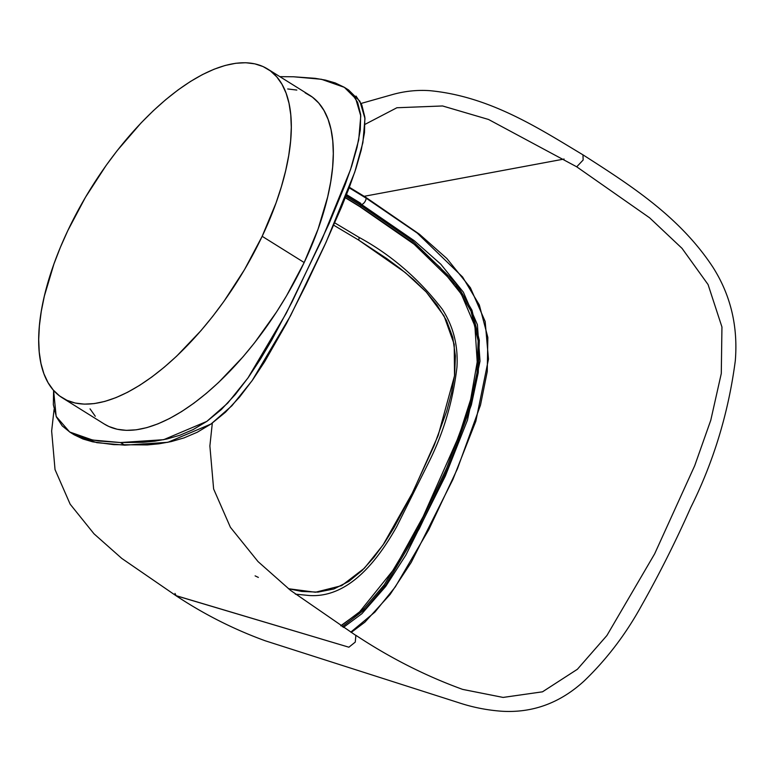 <?xml version="1.0" encoding="UTF-8"?>
<svg xmlns="http://www.w3.org/2000/svg" width="774" height="774" viewBox="0 0 774 774"><rect width="100%" height="100%" fill="white"/><g stroke="black" fill="none" stroke-linecap="round" stroke-linejoin="round"><path stroke-width="1.16" d="M356.021 96.073L361.835 105.003L364.864 117.251L364.486 132.664L361.226 150.127L355.914 168.645L349.18 187.743L341.498 207.074L324.412 245.88L306.04 284.755L286.467 323.513L264.689 361.661L252.566 380.015L239.514 397.139L225.505 412.184L211.176 423.91L197.273 432.24L183.941 437.92L171.218 441.586L159.057 443.792L147.321 444.924L113.797 444.653L92.764 441.848L83.011 439.013L74.111 434.765M69.641 431.979L73.849 434.601L96.808 442.66L124.759 445.176L120.55 442.544L92.609 440.038L69.641 431.979L56.163 416.422L53.599 390.415L53.348 404.715L56.396 416.954L62.21 425.884L69.912 432.134L78.803 436.391L88.565 439.226L98.888 441.006L120.55 442.544L124.759 445.176L167.861 442.312L211.002 424.036L231.91 405.75L252.14 380.634L290.511 315.802L326.125 242.136L354.724 172.244L362.89 142.6L364.98 118.548L359.891 101.239L348.571 89.968L344.372 87.346L355.692 98.617L360.771 115.926L358.691 139.978L350.525 169.622L321.926 239.514L286.303 313.18L247.932 378.012L227.711 403.128L206.793 421.414L163.653 439.69L120.55 442.544L143.113 442.302L154.848 441.17L167.02 438.964L179.742 435.298L193.074 429.618L206.977 421.288L221.306 409.562L235.315 394.517L248.367 377.393L260.49 359.039L271.722 340.115L292.253 301.541L328.979 223.841L344.981 185.121L351.715 166.023L357.017 147.505L360.287 130.042L360.665 114.629L357.636 102.381L351.812 93.451L344.12 87.191L335.229 82.934L325.477 80.099L315.144 78.319L293.462 76.771L321.404 79.277L344.372 87.346M279.888 76.655L293.462 76.771L279.888 76.655M361.197 204.239A4.151 1.858 -58 0 0 364.351 202.527A4.151 1.858 -58 0 0 366.063 198.115L349.161 187.792L366.063 198.115A4.151 1.858 122 0 1 364.351 202.527A4.151 1.858 122 0 1 361.197 204.239A4.151 1.858 122 0 1 360.684 203.281L346.539 194.613M350.786 632.116L374.906 612.099L395.291 586.905L428.806 529.629L457.434 468.783L480.499 405.073L487.252 371.568L487.843 337.416L479.329 304.975L462.581 276.986L417.254 233.08L366.063 198.115A4.151 1.858 -58 0 0 365.551 197.167A4.151 1.858 122 0 1 366.063 198.115L417.254 233.08L462.581 276.986L479.329 304.975L487.843 337.416L487.252 371.568L480.499 405.073L457.434 468.783L428.806 529.629L395.291 586.905L374.906 612.099L350.786 632.116M462.571 689.373L503.148 697.432L542.545 691.801L577.423 669.239L606.922 635.483L654.649 553.836L694.713 465.677L710.793 420.166L721.291 373.494L721.939 326.976L708.065 284.542L682.039 248.357L649.618 217.813L576.717 166.816L649.628 217.823L682.049 248.377L708.075 284.561L721.949 327.015L721.281 373.532L710.784 420.214L694.694 465.725L654.62 553.894L606.884 635.551L577.365 669.297L542.468 691.83L503.061 697.422L462.668 689.402C425.739 676.002 390.135 657.977 355.876 635.309L355.266 642.091L348.89 647.209L176.172 595.748L174.982 593.426M342.282 626.717L365.56 608.828L385.713 584.941L419.295 528.671L448.136 467.902L471.356 404.996L478.255 372.575L479.319 340.27L471.937 310.151L456.321 283.536L412.116 240.482L361.071 205.574L360.491 206.793L411.536 241.711L455.567 284.639L470.979 311.042L478.168 340.802L477.016 372.836L470.07 405.102L446.792 467.902L417.902 528.681L384.281 584.776L364.148 608.412L340.995 625.885L364.148 608.412L384.281 584.776L417.902 528.681L446.792 467.902L470.07 405.102L477.016 372.836L478.168 340.802L470.979 311.042L455.567 284.639L411.536 241.711L359.707 206.571L360.491 206.793L361.071 205.574L412.116 240.482L456.321 283.536L471.937 310.151L479.319 340.27L478.255 372.575L471.356 404.996L448.136 467.902L419.295 528.671L385.713 584.941L365.56 608.828L342.282 626.717M564.111 159.047L364.177 196.306L564.111 159.047M359.784 203.359L360.007 204.917L359.784 203.359M355.363 635.106L290.608 590.436L258.032 561.585L230.4 527.297L213.624 488.974L209.88 445.988L212.318 423.097M361.1 103.445L393.347 94.322C405.402 91.051 417.563 89.832 429.822 90.674C489.99 96.373 539.033 128.494 582.986 154.848L583.141 160.015L576.717 166.816L583.141 160.015L582.986 154.848C630.113 185.063 679.533 216.42 712.941 267.253C730.666 295.155 738.115 326.328 735.3 360.79C728.479 412.745 713.628 461.672 690.737 507.551C675.779 541.297 659.342 574.076 641.394 605.878C625.808 634.196 606.816 659.148 584.409 680.733C560.434 702.831 533.034 713.009 502.22 711.267C487.291 710.232 472.711 707.359 458.498 702.628L265.318 640.814C233.893 629.397 204.065 614.324 175.824 595.583L348.89 647.209L355.266 642.091L355.876 635.309M361.071 205.574L345.881 196.277L361.071 205.574M345.378 197.544L360.491 206.793L345.378 197.544M396.868 107.75L442.602 105.97L488.568 119.486L576.717 166.816L488.529 119.467L442.534 105.961L396.868 107.75M62.365 397.855L104.374 424.084A193.829 86.765 -58 0 0 304.172 262.531L262.163 236.312A193.829 86.765 122 0 1 62.365 397.855A193.829 86.765 122 0 1 67.831 230.565A193.829 86.765 122 0 1 267.63 69.012A193.829 86.765 122 0 1 262.163 236.312L304.172 262.531L286.564 295.774L276.56 311.961L254.665 342.659L242.968 356.882L218.655 382.395L206.271 393.434L193.897 403.186L181.648 411.555L169.641 418.463L157.993 423.842L146.828 427.635L136.234 429.812L126.317 430.354L117.184 429.251L108.911 426.513L104.287 424.026M95.279 416.267L90.045 408.846M287.696 88.962L296.829 90.065M305.101 92.803L312.425 97.147L318.733 103.048L323.967 110.469L328.079 119.322L331.02 129.529L332.772 140.984L333.304 153.591L332.627 167.213L330.73 181.726L327.654 196.993L318.046 229.172L304.172 262.531A193.829 86.765 -58 0 0 309.639 95.231L267.63 69.012M262.163 236.312L276.037 202.952L281.397 186.631L285.645 170.764L288.721 155.506L290.618 140.994L291.295 127.362L290.763 114.765L289.012 103.31L286.07 93.103L281.959 84.25L276.724 76.829L270.416 70.918L263.092 66.574L254.82 63.845L245.687 62.733L235.77 63.275L225.176 65.461L214.011 69.254L202.362 74.633L190.356 81.541L178.107 89.91L165.733 99.662L153.349 110.701L141.081 122.921L117.338 150.437L106.106 165.462L85.44 197.312L67.831 230.565L60.391 247.303L53.957 263.915L44.35 296.103L41.274 311.371L39.377 325.883L38.7 339.505L39.232 352.102L40.983 363.567L43.925 373.774L48.036 382.627L53.271 390.038L59.579 395.949L66.903 400.293L75.175 403.031L84.308 404.134L94.225 403.593L104.819 401.416L115.994 397.613L127.633 392.244L139.639 385.336L151.888 376.957L164.262 367.205L176.646 356.166L200.959 330.662L212.657 316.44L223.889 301.415L244.555 269.555L262.163 236.312M334.765 222.864L358.672 237.163C390.764 254.54 418.608 278.514 442.206 309.107C453.361 326.338 458.276 345.707 456.95 367.195C453.032 400.613 443.812 431.969 429.289 461.265L396.588 526.881C377.257 561.131 348.348 598.118 309.242 595.516L295.378 594.142M358.294 237.057A3.319 1.49 122 0 1 358.691 237.173A3.319 1.49 122 0 1 358.575 240.027L405.237 272.545L426.261 292.021L444.024 315.869L454.222 344.353L454.522 375.806L438.123 435.627L412.803 492.235L383.004 545.031L364.37 568.222L341.653 585.647L315.424 592.245L288.45 588.724L301.686 591.442L317.901 592.129L333.904 588.966L348.803 581.419L362.087 570.515L373.842 557.454L384.359 543.038L393.918 527.762L411.091 495.718L434.03 445.785L446.724 411.11L451.523 393.124L454.657 374.684L455.393 355.943L452.79 337.474L446.385 320.32L437.058 305.062L425.855 291.595L413.471 279.569L400.332 268.646L386.71 258.555L358.575 240.027A3.319 1.49 -58 0 0 358.691 237.173M255.11 575.866L258.361 577.414M358.575 240.027L333.729 225.215M346.336 195.125L361.177 204.22L414.264 240.714L440.832 264.234L463.374 292.185L477.403 324.703L480.025 361.148L467.467 420.089L445.311 476.126L405.895 555.026L385.694 586.46L361.913 613.685L343.404 627.433M351.241 632.416L364.883 622.17L390.144 594.413L411.236 562.369L452.887 479.522L475.846 421.191L488.471 359.136L485.172 321.5L470.408 287.754L446.859 258.516L419.392 234.183L365.57 197.177L349.364 187.269M340.763 625.731L359.088 612.515L394.624 568.348L423.252 516.413L459.03 435.762L470.679 399.403L477.21 361.942L474.907 326.106L461.352 294.149L440.154 267.504L415.038 244.874L359.707 206.571L345.301 197.747M175.824 595.583L121.779 558.422L94.031 533.837L70.163 504.193L55.031 469.595L51.645 431.06L54.064 409.504M365.096 124.314L396.956 107.721"/></g></svg>
